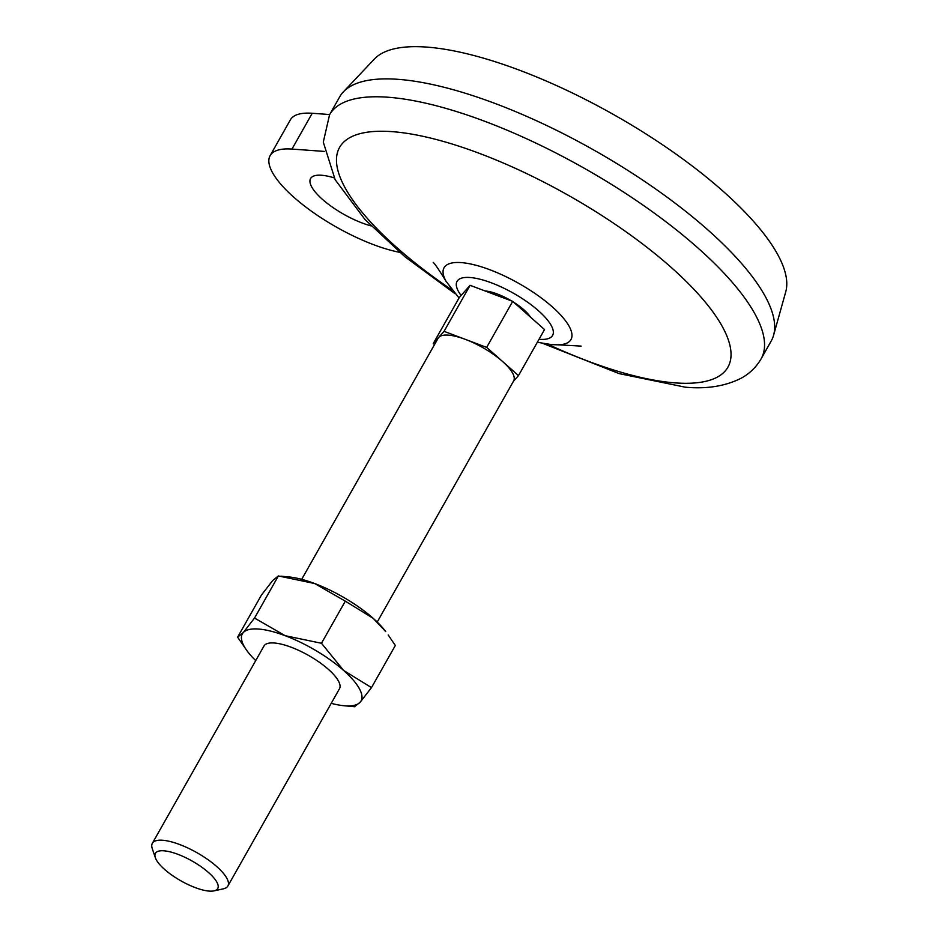 <?xml version="1.0" encoding="UTF-8"?>
<svg xmlns="http://www.w3.org/2000/svg" width="938" height="938" viewBox="0 0 938 938"><rect width="100%" height="100%" fill="white"/><g stroke="black" fill="none" stroke-linecap="round" stroke-linejoin="round"><path stroke-width="1.41" d="M329.684 114.542L312.225 113.275A92.968 29.57 -150.5 0 0 290.381 119.841L270.121 155.638A92.968 29.57 -150.5 0 0 307.488 208.318A92.968 29.57 -150.5 0 0 399.623 252.322M324.384 151.417L291.976 149.072A92.968 29.57 -150.5 0 0 270.121 155.638M486.658 347.388L512.699 301.356L544.521 329.566L518.491 375.599L486.658 347.388L444.061 331.349L433.286 343.507L434.505 344.598M513.414 381.32L518.491 375.599M512.699 301.356L470.102 285.316L459.327 297.487L433.286 343.507M470.102 285.316L444.061 331.349M485.087 290.956A30.989 9.861 29.5 0 1 511.55 300.934M513.696 302.247A30.989 9.861 29.5 0 1 530.451 317.091M301.696 579.332L438.128 338.196A43.383 13.8 29.5 0 1 438.679 337.434A43.383 13.8 29.5 0 1 465.365 339.368A43.383 13.8 29.5 0 1 502.569 361.493A43.383 13.8 29.5 0 1 513.649 380.922L377.217 622.058M155.333 857.672L152.249 848.585A43.383 13.8 29.5 0 1 152.343 843.321A43.383 13.8 29.5 0 1 196.898 852.665A43.383 13.8 29.5 0 1 227.864 886.035A43.383 13.8 29.5 0 1 223.396 888.825L214.005 890.877A35.773 11.373 29.5 0 1 209.28 891.1A35.773 11.373 29.5 0 1 177.118 878.589A35.773 11.373 29.5 0 1 155.333 857.672A35.773 11.373 29.5 0 1 192.149 861.049A35.773 11.373 29.5 0 1 214.005 890.877M329.566 114.741L339.697 96.849A247.902 78.839 29.5 0 1 343.39 91.854L374.368 59.059A237.056 75.392 29.5 0 1 614.273 114.952A237.056 75.392 29.5 0 1 785.751 291.8L773.592 335.241A247.902 78.839 29.5 0 1 771.212 340.986L761.093 358.891A247.902 78.839 29.5 0 0 584.151 168.195A247.902 78.839 29.5 0 0 329.566 114.741L323.293 142.154L335.171 179.733L364.941 219.445L405.099 256.895L455.024 293.688M343.39 91.854A247.902 78.839 29.5 0 1 594.282 150.303A247.902 78.839 29.5 0 1 773.592 335.241M255.711 660.61A68.169 21.68 29.5 0 1 247.21 651.054L237.607 637.183L261.432 595.067L272.735 580.481L278.363 575.944L314.676 583.53L345.301 601.152L321.476 643.269L285.164 635.694L254.538 618.06L278.363 575.944M280.884 576.178L289.127 576.964A68.169 21.68 29.5 0 1 314.676 583.53A68.169 21.68 29.5 0 1 373.16 618.294A68.169 21.68 29.5 0 1 385.717 631.614L373.16 618.294L345.301 601.152M254.538 618.06L243.223 632.646A68.169 21.68 29.5 0 1 285.164 635.694A68.169 21.68 29.5 0 1 343.636 670.459A68.169 21.68 29.5 0 1 360.18 702.187A68.169 21.68 29.5 0 1 343.8 705.704L354.564 706.724L360.18 702.187L371.495 687.601L395.32 645.485L388.18 634.944M371.495 687.601L343.636 670.459L321.476 643.269M247.21 651.054A68.169 21.68 29.5 0 1 243.223 632.646L237.607 637.183M152.343 843.321L263.953 646.048A43.383 13.8 29.5 0 1 308.496 655.404A43.383 13.8 29.5 0 1 339.462 688.773L227.864 886.035M343.8 705.704A68.169 21.68 29.5 0 1 331.231 703.336M334.163 177.868A46.478 14.785 -150.5 0 0 310.584 178.525A46.478 14.785 -150.5 0 0 322.438 199.348A46.478 14.785 -150.5 0 0 371.073 225.882M451.94 289.983A223.115 70.96 29.5 0 1 364.671 132.633A223.115 70.96 29.5 0 1 653.997 252.897A223.115 70.96 29.5 0 1 675.501 382.915A223.115 70.96 29.5 0 1 547.851 344.258M291.976 149.072L312.225 113.275M461.109 295.47A54.885 17.459 29.5 0 1 478.743 278.914A54.885 17.459 29.5 0 1 542.434 314.464A54.885 17.459 29.5 0 1 539.69 339.322A54.885 17.459 29.5 0 1 539.033 339.275M459.045 297.991L446.148 281.459A72.894 23.18 29.5 0 1 518.925 283.475A72.894 23.18 29.5 0 1 558.145 344.821L551.919 344.656L537.333 342.276M581.15 346.099L558.145 344.821M446.148 281.459C439.172 270.097 434.857 263.742 433.204 262.394M543.09 343.507L619.186 373.617L685.279 387.183C706.56 389.176 725.109 386.233 740.914 378.342C749.368 373.84 756.098 367.356 761.093 358.891"/></g></svg>
